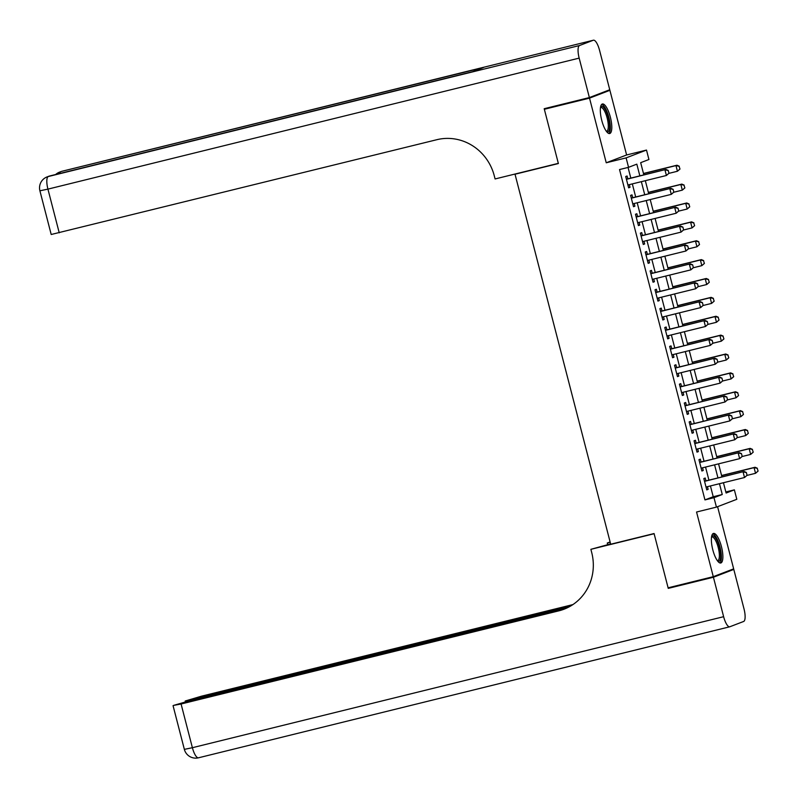 <?xml version="1.0" encoding="UTF-8"?>
<svg xmlns="http://www.w3.org/2000/svg" width="798" height="798" viewBox="0 0 798 798"><rect width="100%" height="100%" fill="white"/><g stroke="black" fill="none" stroke-linecap="round" stroke-linejoin="round"><path stroke-width="1.2" d="M721.422 546.57A15.222 4.569 76.1 0 0 713.482 533.443A15.222 4.569 76.1 0 0 712.823 549.872A15.222 4.569 76.1 0 0 720.764 562.999A15.222 4.569 76.1 0 0 721.422 546.57M610.35 117.116A15.222 4.569 76.1 0 0 602.41 103.989A15.222 4.569 76.1 0 0 601.762 120.408A15.222 4.569 76.1 0 0 609.702 133.535A15.222 4.569 76.1 0 0 610.35 117.116M725.841 491.967L734.369 489.862L736.813 499.299L716.434 507.119L713.991 497.673L722.26 494.511L719.457 483.708M516.486 173.675L515.019 174.233L610.699 544.236L654.071 533.543L668.106 587.817L713.282 576.675L733.661 568.854L717.582 506.68M605.353 91.431L609.901 90.314L589.523 98.134L606.241 162.782L626.121 157.884L646.5 150.064L648.934 159.5L640.674 162.672L643.836 174.892M606.241 162.782L626.62 154.972L609.901 90.314M626.62 154.972L646.5 150.064M515.019 174.233L558.381 163.54L544.346 109.266L548.745 107.58M544.346 109.266L589.523 98.134M705.941 480.875L705.203 478.022L703.826 478.551L706.759 489.882L708.135 489.354L707.437 486.67M701.063 462.002L700.325 459.149L698.948 459.678L701.871 471L703.247 470.471L702.559 467.798M696.175 443.129L695.437 440.267L694.061 440.795L696.993 452.127L698.37 451.598L697.671 448.915M691.297 424.247L690.559 421.394L689.183 421.923L692.105 433.244L693.482 432.716L692.794 430.042M686.41 405.374L685.672 402.511L684.295 403.04L687.228 414.371L688.604 413.843L687.906 411.16M681.532 386.491L680.794 383.639L679.417 384.167L682.34 395.489L683.726 394.96L683.028 392.287M676.644 367.619L675.906 364.756L674.529 365.284L677.462 376.616L678.839 376.087L678.15 373.404M671.766 348.736L671.028 345.883L669.652 346.412L672.584 357.733L673.961 357.205L673.263 354.531M666.889 329.863L666.15 327L664.774 327.529L667.697 338.861L669.073 338.332L668.385 335.649M662.001 310.981L661.263 308.128L659.886 308.656L662.819 319.978L664.195 319.449L663.497 316.776M657.123 292.108L656.385 289.245L655.008 289.774L657.931 301.105L659.308 300.577L658.619 297.893M652.235 273.225L651.497 270.372L650.121 270.901L653.053 282.223L654.43 281.694L653.732 279.021M647.358 254.353L646.619 251.49L645.243 252.018L648.166 263.35L649.552 262.821L648.854 260.138M642.48 235.47L641.732 232.617L640.355 233.146L643.288 244.467L644.664 243.939L643.976 241.265M637.592 216.597L636.854 213.744L635.477 214.263L638.41 225.595L639.787 225.066L639.088 222.383M632.714 197.714L631.976 194.862L630.6 195.39L633.522 206.712L634.899 206.193L634.211 203.51M639.856 175.879L636.824 164.149L628.555 167.321L619.527 169.545L704.953 499.907L713.222 496.735L710.429 485.932M708.933 480.147L705.542 467.059M704.045 461.264L700.664 448.177M699.168 442.391L695.776 429.304M694.28 423.509L690.898 410.421M689.402 404.636L686.021 391.549M684.514 385.753L681.133 372.666M679.637 366.881L676.255 353.793M674.759 347.998L671.367 334.911M669.871 329.125L666.49 316.038M664.993 310.242L661.602 297.155M660.106 291.37L656.724 278.283M655.228 272.487L651.846 259.4M650.34 253.614L646.959 240.527M645.462 234.732L642.081 221.654M640.585 215.859L637.193 202.772M635.697 196.986L632.315 183.899M630.819 178.104L628.056 167.44M627.827 178.842L627.088 175.989L625.712 176.518L628.644 187.839L630.021 187.311L629.323 184.627M716.434 507.119L696.554 512.017L713.282 576.675M704.953 499.907L713.991 497.673M628.555 167.321L626.121 157.884M723.447 482.72L726.11 493.024L734.369 489.862M645.333 180.687L648.714 193.774M650.21 199.56L653.602 212.647M655.098 218.443L658.48 231.53M659.976 237.315L663.367 250.402M664.864 256.198L668.245 269.285M669.741 275.071L673.123 288.158M674.629 293.953L678.011 307.031M679.507 312.826L682.889 325.913M684.385 331.709L687.776 344.786M689.273 350.581L692.654 363.669M694.15 369.454L697.542 382.541M699.038 388.337L702.42 401.424M703.916 407.209L707.297 420.297M708.804 426.092L712.185 439.179M713.681 444.965L717.063 458.052M718.559 463.847L721.951 476.935M717.961 477.912L714.579 464.825M713.083 459.04L709.701 445.952M708.195 440.157L704.814 427.07M703.317 421.284L699.936 408.197M698.44 402.401L695.048 389.314M693.552 383.529L690.17 370.442M688.674 364.646L685.283 351.559M683.786 345.773L680.405 332.686M678.908 326.891L675.527 313.814M674.031 308.018L670.639 294.931M669.143 289.145L665.761 276.058M664.265 270.263L660.874 257.175M659.377 251.39L655.996 238.303M654.5 232.507L651.118 219.42M649.612 213.635L646.23 200.547M644.734 194.752L641.353 181.665M713.222 496.735L722.26 494.511M628.595 187.66L630.021 187.311M633.482 206.542L634.899 206.193M638.36 225.415L639.787 225.066M643.238 244.298L644.664 243.939M648.126 263.17L649.552 262.821M653.003 282.053L654.43 281.694M657.891 300.926L659.308 300.577M662.769 319.808L664.195 319.449M667.657 338.681L669.073 338.332M672.534 357.554L673.961 357.205M677.412 376.437L678.839 376.087M682.3 395.309L683.726 394.96M687.178 414.192L688.604 413.843M692.066 433.065L693.482 432.716M696.943 451.947L698.37 451.598M701.831 470.82L703.247 470.471M706.709 489.703L708.135 489.354M668.973 173.266L668.235 170.443L668.973 173.266L666.41 175.49L627.906 184.986M626.44 179.321L665.941 169.445L668.235 170.443M626.41 179.191L665.941 169.445M668.804 173.336L666.41 175.49L664.943 169.824L668.076 170.503M679.986 169.046L679.088 166.273L679.986 169.046L677.422 171.261L675.966 165.595L643.497 173.605M679.088 166.273L675.966 165.595L676.953 165.216L643.467 173.475M668.884 173.366L677.422 171.261L679.826 169.106M679.258 166.213L676.953 165.216M600.575 107.002A13.167 3.95 -103.9 0 1 606.181 111.511A13.167 3.95 -103.9 0 1 609.572 125.934A13.167 3.95 -103.9 0 1 606.67 131.72M606.29 131.211A12.189 3.661 76.1 0 0 606.63 131.181A12.189 3.661 76.1 0 0 608.226 124.298A12.189 3.661 76.1 0 0 605.163 112.299A12.189 3.661 76.1 0 0 600.784 107.501A12.189 3.661 76.1 0 0 600.475 107.63M608.824 133.485A15.122 4.539 76.1 0 0 606.42 110.383A15.122 4.539 76.1 0 0 601.662 104.438M711.646 536.465A13.167 3.95 -103.9 0 1 717.252 540.974A13.167 3.95 -103.9 0 1 720.634 555.398A13.167 3.95 -103.9 0 1 717.741 561.184M717.352 560.675A12.189 3.661 76.1 0 0 717.691 560.645A12.189 3.661 76.1 0 0 719.297 553.762A12.189 3.661 76.1 0 0 716.225 541.762A12.189 3.661 76.1 0 0 711.856 536.964A12.189 3.661 76.1 0 0 711.537 537.094M719.896 562.949A15.122 4.539 76.1 0 0 717.482 539.847A15.122 4.539 76.1 0 0 712.734 533.892M589.373 97.565L609.752 89.745L599.547 50.294A11.711 3.511 76.1 0 0 593.443 40.199A11.711 3.511 76.1 0 0 593.313 40.229L579.548 45.516A11.711 3.511 76.1 0 0 579.168 58.114L589.373 97.565L544.196 108.708L558.331 163.351L495.089 178.952L494.261 175.74A48.778 46.493 -111 0 0 436.885 139.69L51.202 234.492L39.9 190.792L47.93 189.126L59.232 232.826M579.168 58.114L47.93 189.126A11.711 3.511 -103.9 0 1 48.309 176.528L472.506 71.73L483.518 67.501L62.074 171.251A11.711 3.511 -103.9 0 1 62.204 171.211A11.711 3.511 -103.9 0 1 62.334 171.181M713.422 577.243L668.255 588.375L654.121 533.732L590.879 549.323L591.707 552.535A48.778 46.493 69 0 1 563.996 609.223A48.778 46.493 69 0 1 558.74 610.869L181.086 704.006L192.388 747.706L723.626 616.694L713.422 577.243L733.801 569.423L729.262 570.54M668.255 588.375L672.654 586.69M610.211 542.311L607.258 543.039L607.677 544.635M607.258 543.039L610.111 541.952M590.879 549.323L610.62 543.907M569.862 606.46L185.206 701.013L201.465 696.185L572.914 604.585M723.626 616.694A11.711 3.511 76.1 0 0 729.741 626.789A11.711 3.511 76.1 0 0 729.861 626.749L743.636 621.472A11.711 3.511 76.1 0 0 744.005 608.874L733.801 569.423M567.986 607.458L189.326 700.844L173.545 705.412L181.086 704.006M564.984 608.824A48.778 46.493 69 0 1 560.715 610.111L558.74 610.869M673.851 192.148L673.123 189.316L673.851 192.148L671.288 194.363L632.784 203.859M631.318 198.193L670.819 188.318L673.123 189.316M631.288 198.074L670.819 188.318M673.692 192.208L671.288 194.363L669.831 188.697L672.953 189.375M678.739 211.021L678.001 208.188L678.739 211.021L676.175 213.246L637.672 222.742M636.206 217.076L675.697 207.201L678.001 208.188M636.166 216.946L675.697 207.201M678.569 211.091L676.175 213.246L674.709 207.58L677.841 208.258M683.617 229.904L682.889 227.071L683.617 229.904L681.053 232.118L642.55 241.614M641.083 235.949L680.584 226.073L682.889 227.071M641.053 235.829L680.584 226.073M683.447 229.964L681.053 232.118L679.587 226.452L682.719 227.131M688.494 248.777L687.766 245.944L688.494 248.777L685.941 251.001L647.427 260.497M645.971 254.831L685.462 244.956L687.766 245.944M645.931 254.702L685.462 244.956M688.335 248.846L685.941 251.001L684.475 245.335L687.597 246.013M684.874 187.919L683.976 185.156L684.874 187.919L682.31 190.143L680.844 184.478L648.385 192.478M683.976 185.156L680.844 184.478L681.831 184.099L648.355 192.358M673.771 192.248L682.31 190.143L684.704 187.989M684.135 185.086L681.831 184.099M689.751 206.802L688.854 204.029L689.751 206.802L687.188 209.016L685.721 203.35L653.263 211.36M688.854 204.029L685.721 203.35L686.719 202.971L653.233 211.231M678.649 211.121L687.188 209.016L689.582 206.862M689.023 203.969L686.719 202.971M694.629 225.674L693.731 222.911L694.629 225.674L692.075 227.889L690.609 222.233L658.15 230.233M693.731 222.911L690.609 222.233L691.597 221.854L658.111 230.103M683.537 230.004L692.075 227.889L694.469 225.744M693.901 222.842L691.597 221.854M699.517 244.557L698.619 241.784L699.517 244.557L696.953 246.772L695.487 241.106L663.028 249.116M698.619 241.784L695.487 241.106L696.484 240.727L662.998 248.986M688.415 248.876L696.953 246.772L699.347 244.617M698.779 241.724L696.484 240.727M693.382 267.659L692.644 264.826L693.382 267.659L690.819 269.874L652.315 279.37M650.849 273.704L690.35 263.829L692.644 264.826M650.819 273.574L690.35 263.829M693.213 267.719L690.819 269.874L689.352 264.208L692.484 264.886M704.395 263.43L703.497 260.667L704.395 263.43L701.841 265.644L700.375 259.988L667.916 267.988M703.497 260.667L700.375 259.988L701.362 259.609L667.876 267.859M693.302 267.749L701.841 265.644L704.235 263.49M703.666 260.597L701.362 259.609M698.26 286.532L697.532 283.699L698.26 286.532L695.706 288.746L657.193 298.243M655.727 292.587L695.228 282.711L697.532 283.699M655.697 292.457L695.228 282.711M698.1 286.602L695.706 288.746L694.24 283.091L697.362 283.769M709.282 282.312L708.385 279.539L709.282 282.312L706.719 284.527L705.252 278.861L672.794 286.871M708.385 279.539L705.252 278.861L706.25 278.482L672.764 286.741M698.18 286.632L706.719 284.527L709.113 282.372M708.544 279.48L706.25 278.482M703.148 305.415L702.41 302.582L703.148 305.415L700.584 307.629L662.081 317.125M660.614 311.459L700.115 301.584L702.41 302.582M660.584 311.33L700.115 301.584M702.978 305.474L700.584 307.629L699.118 301.963L702.25 302.642M714.16 301.185L713.262 298.422L714.16 301.185L711.597 303.4L710.14 297.744L677.672 305.744M713.262 298.422L710.14 297.744L711.128 297.355L677.642 305.614M703.058 305.504L711.597 303.4L714.001 301.245M713.432 298.352L711.128 297.355M708.025 324.287L707.297 321.454L708.025 324.287L705.462 326.502L666.958 335.998M665.492 330.342L704.993 320.467L707.297 321.454M665.462 330.212L704.993 320.467M707.866 324.357L705.462 326.502L704.006 320.846L707.128 321.524M719.048 320.068L718.15 317.295L719.048 320.068L716.484 322.282L715.018 316.616L682.559 324.626M718.15 317.295L715.018 316.616L716.005 316.237L682.529 324.497M707.946 324.387L716.484 322.282L718.878 320.128M718.31 317.235L716.005 316.237M712.913 343.17L712.175 340.337L712.913 343.17L710.35 345.384L671.846 354.881M670.38 349.215L709.871 339.34L712.175 340.337M670.34 349.085L709.871 339.34M712.744 343.23L710.35 345.384L708.883 339.719L712.015 340.397M723.926 338.941L723.028 336.177L723.926 338.941L721.362 341.155L719.896 335.499L687.437 343.499M723.028 336.177L719.896 335.499L720.893 335.11L687.407 343.369M712.823 343.26L721.362 341.155L723.756 339M723.197 336.108L720.893 335.11M717.791 362.043L717.063 359.21L717.791 362.043L715.227 364.257L676.724 373.753M675.258 368.097L714.759 358.212L717.063 359.21M675.228 367.968L714.759 358.212M717.621 362.102L715.227 364.257L713.761 358.601L716.893 359.28M728.803 357.813L727.906 355.05L728.803 357.813L726.25 360.038L724.784 354.372L692.325 362.382M727.906 355.05L724.784 354.372L725.771 353.993L692.285 362.252M717.711 362.142L726.25 360.038L728.644 357.883M728.075 354.99L725.771 353.993M722.669 380.925L721.941 378.092L722.669 380.925L720.115 383.14L681.602 392.636M680.145 386.97L719.636 377.095L721.941 378.092M680.105 386.84L719.636 377.095M722.509 380.985L720.115 383.14L718.649 377.474L721.771 378.152M733.691 376.696L732.793 373.923L733.691 376.696L731.128 378.91L729.661 373.245L697.203 381.254M732.793 373.923L729.661 373.245L730.659 372.866L697.173 381.125M722.589 381.015L731.128 378.91L733.522 376.756M732.953 373.863L730.659 372.866M727.557 399.798L726.818 396.965L727.557 399.798L724.993 402.012L686.489 411.509M685.023 405.853L724.524 395.968L726.818 396.965M684.993 405.723L724.524 395.968M727.387 399.858L724.993 402.012L723.527 396.357L726.659 397.035M738.569 395.569L737.671 392.806L738.569 395.569L736.015 397.793L734.549 392.127L702.09 400.127M737.671 392.806L734.549 392.127L735.537 391.748L702.05 400.007M727.477 399.898L736.015 397.793L738.409 395.638M737.841 392.746L735.537 391.748M732.434 418.681L731.706 415.848L732.434 418.681L729.881 420.895L691.367 430.391M689.901 424.726L729.402 414.85L731.706 415.848M689.871 424.596L729.402 414.85M732.275 418.741L729.881 420.895L728.414 415.229L731.537 415.908M743.457 414.451L742.559 411.678L743.457 414.451L740.893 416.666L739.427 411L706.968 419.01M742.559 411.678L739.427 411L740.424 410.621L706.938 418.88M732.355 418.77L740.893 416.666L743.287 414.511M742.719 411.618L740.424 410.621M737.322 437.553L736.584 434.72L737.322 437.553L734.759 439.768L696.255 449.264M694.789 443.608L734.29 433.723L736.584 434.72M694.759 443.479L734.29 433.723M737.153 437.613L734.759 439.768L733.292 434.102L736.424 434.78M748.334 433.324L747.437 430.561L748.334 433.324L745.771 435.548L744.315 429.883L711.846 437.883M747.437 430.561L744.315 429.883L745.302 429.504L711.816 437.763M737.232 437.653L745.771 435.548L748.175 433.394M747.606 430.501L745.302 429.504M742.2 456.426L741.472 453.603L742.2 456.426L739.636 458.651L701.133 468.147M699.666 462.481L739.167 452.606L741.472 453.603M699.637 462.351L739.167 452.606M742.04 456.496L739.636 458.651L738.18 452.985L741.302 453.663M753.222 452.207L752.324 449.434L753.222 452.207L750.659 454.421L749.192 448.755L716.734 456.765M752.324 449.434L749.192 448.755L750.18 448.376L716.704 456.636M742.12 456.526L750.659 454.421L753.053 452.267M752.484 449.374L750.18 448.376M747.088 475.309L746.349 472.476L747.088 475.309L744.524 477.523L706.021 487.019M704.554 481.354L744.045 471.478L746.349 472.476M704.514 481.234L744.045 471.478M746.918 475.369L744.524 477.523L743.058 471.857L746.19 472.536M758.1 471.079L757.202 468.316L758.1 471.079L755.536 473.304L754.07 467.638L721.611 475.638M757.202 468.316L754.07 467.638L755.068 467.259L721.582 475.518M746.998 475.409L755.536 473.304L757.93 471.149M757.372 468.246L755.068 467.259M593.313 40.229L62.074 171.251A11.711 11.162 -111 0 0 60.808 171.65L59.431 172.178A11.711 11.162 69 0 1 60.698 171.779A11.711 3.511 -103.9 0 0 59.521 173.565M472.566 71.7L49.805 175.959A11.711 3.511 -103.9 0 0 49.685 175.999A11.711 11.162 -111 0 0 48.419 176.398L47.042 176.927A11.711 11.162 69 0 1 48.309 176.528L579.548 45.516M48.419 176.398A11.711 11.711 0 0 1 49.805 175.959A11.711 3.511 -103.9 0 1 49.935 175.939M193.236 699.347L193.365 699.846M192.388 747.706L184.358 749.372A11.711 11.711 0 0 0 198.493 757.801A11.711 3.511 -103.9 0 1 192.388 747.706M198.622 757.771A11.711 3.511 -103.9 0 1 198.493 757.801L729.741 626.789M47.042 176.927A11.711 11.711 0 0 0 39.9 190.792M60.808 171.65A11.711 11.711 0 0 1 62.204 171.211L593.443 40.199M59.431 172.178A11.711 11.711 0 0 0 55.67 174.513M185.206 701.013L185.415 701.841M173.056 705.671L184.358 749.372"/></g></svg>

